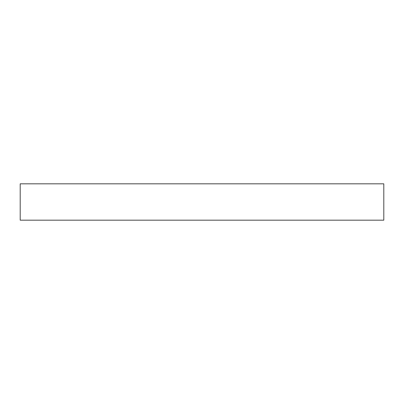 <?xml version="1.0" encoding="UTF-8"?>
<svg xmlns="http://www.w3.org/2000/svg" width="404" height="404" viewBox="0 0 404 404"><rect width="100%" height="100%" fill="white"/><g stroke="black" fill="none" stroke-linecap="round" stroke-linejoin="round"><path stroke-width="0.3" stroke-dasharray="2.02 1.52" d="M20.2 220.18L383.8 220.18M20.2 183.82L383.8 183.82"/><path stroke-width="0.61" d="M383.8 220.18L20.2 220.18L20.2 183.82L383.8 183.82L383.8 220.18"/></g></svg>
